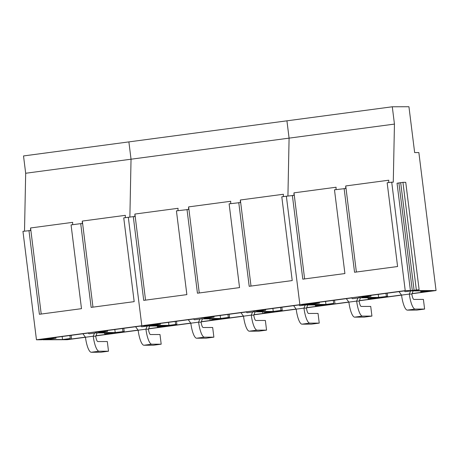 <?xml version="1.0" encoding="UTF-8"?>
<svg xmlns="http://www.w3.org/2000/svg" width="459" height="459" viewBox="0 0 459 459"><rect width="100%" height="100%" fill="white"/><g stroke="black" fill="none" stroke-linecap="round" stroke-linejoin="round"><path stroke-width="0.69" d="M398.997 291.626L401.562 295.103A15.153 3.89 82.4 0 0 407.357 310.123L416.829 310.1L424.609 309.062L415.131 309.085A15.153 3.89 82.4 0 1 409.336 294.064L411.861 294.058A5.41 1.388 82.4 0 0 413.932 299.423L423.405 299.4L424.609 309.062M410.593 290.96L409.336 294.064L401.562 295.103M411.861 294.058L413.129 290.908M346.315 298.648L348.88 302.125A15.153 3.89 82.4 0 0 354.675 317.146L364.148 317.123L371.928 316.085L362.449 316.108A15.153 3.89 82.4 0 1 356.654 301.087L359.179 301.081A5.41 1.388 82.4 0 0 361.244 306.446L370.723 306.423L371.928 316.085M357.905 297.983L356.654 301.087L348.88 302.125M359.179 301.081L360.499 297.799M293.634 305.671L296.193 309.148A15.153 3.89 82.4 0 0 301.988 324.169L311.466 324.146L319.24 323.107L309.768 323.13A15.153 3.89 82.4 0 1 303.973 308.109L306.497 308.104A5.41 1.388 82.4 0 0 308.563 313.468L318.041 313.445L319.24 323.107M305.224 305.005L303.973 308.109L296.193 309.148M306.497 308.104L307.765 304.96M240.952 312.694L243.511 316.171A15.153 3.89 82.4 0 0 249.306 331.191L258.784 331.168L266.559 330.13L257.086 330.159A15.153 3.89 82.4 0 1 251.291 315.132L253.81 315.126A5.41 1.388 82.4 0 0 255.881 320.491L265.359 320.468L266.559 330.13M252.542 312.028L251.291 315.132L243.511 316.171M253.81 315.126L255.135 311.845M188.27 319.716L190.829 323.193A15.153 3.89 82.4 0 0 196.624 338.214L206.102 338.191L213.877 337.158L204.404 337.181A15.153 3.89 82.4 0 1 198.609 322.161L201.128 322.155A5.41 1.388 82.4 0 0 203.199 327.519L212.672 327.491L213.877 337.158M199.86 319.051L198.609 322.161L190.829 323.193M201.128 322.155L202.453 318.867M135.589 326.745L138.148 330.222A15.153 3.89 82.4 0 0 143.942 345.243L153.415 345.22L161.195 344.181L151.722 344.204A15.153 3.89 82.4 0 1 145.928 329.183L148.446 329.178A5.41 1.388 82.4 0 0 150.518 334.542L159.99 334.519L161.195 344.181M147.178 326.074L145.928 329.183L138.148 330.222M148.446 329.178L149.714 326.028M82.901 333.768L85.466 337.245A15.153 3.89 82.4 0 0 91.261 352.265L100.733 352.242L108.513 351.204L99.041 351.227A15.153 3.89 82.4 0 1 93.246 336.206L95.765 336.2A5.41 1.388 82.4 0 0 97.836 341.565L107.308 341.542L108.513 351.204M94.497 333.102L93.246 336.206L85.466 337.245M95.765 336.2L97.09 332.918M305.046 304.638L313.801 303.743L310.892 303.749L304.983 304.65L299.87 304.661L286.364 196.222L293.932 195.414L293.984 192.843L336.086 187.232L336.04 189.596M24.511 231.129L25.675 173.255L23.518 155.945L128.881 141.894L286.927 120.826L289.09 138.136L287.925 196.01M306.623 307.794L330.687 304.581L306.239 304.633L311.495 304.053L306.17 304.644L330.687 304.581L348.88 302.16M292.372 195.419L302.802 279.164L344.91 273.553L334.479 189.808L345.679 188.517L345.73 185.947L388.767 180.209L388.721 182.573M305.051 304.65L299.865 304.661L405.228 290.61L391.722 182.171L393.277 182.171L394.447 124.091L289.09 138.136L287.919 196.01M344.124 188.517L354.555 272.267L397.592 266.53L387.161 182.78L391.722 182.171M345.73 185.947L356.373 272.021M304.627 278.923L293.984 192.843M410.415 290.599L419.119 289.698L405.745 182.332L402.945 182.338L397.041 183.233L410.415 290.599L405.228 290.61M411.987 293.743L436.05 290.536L411.534 290.599L419.119 289.698M436.05 290.536L418.866 152.572L414.649 152.583L408.94 106.735L392.296 106.775L394.447 124.091M359.305 300.765L401.562 295.131M359.363 300.616L379.8 297.891L368.118 298.792L375.852 297.759L359.259 297.799L352.472 298.706L351.571 297.948L306.882 303.904L319.418 303.112L309.343 304.455L325.936 304.415L333.67 303.382L328.265 304.265L332.029 304.26L348.806 302.022M412.05 293.588L432.481 290.868L420.8 291.769L427.495 290.874L410.908 290.914L405.154 291.683L404.253 290.926L358.45 297.03L370.992 296.239L362.025 297.432L378.618 297.392L387.608 296.359L380.947 297.243L384.711 297.237L401.487 294.999M25.675 173.255L131.039 159.21L128.881 141.894L131.039 159.21L289.084 138.136L286.927 120.826L392.296 106.775M398.911 182.986L412.285 290.352M400.678 182.636L414.052 290.002M402.945 182.338L416.319 289.704M319.418 303.112L319.315 302.246M325.936 304.415L325.563 301.414M333.67 303.382L333.297 300.381M334.927 303.382L334.531 300.22M332.029 304.26L331.972 303.772M368.118 298.792L367.992 297.776M370.992 296.239L370.883 295.372M378.618 297.392L378.245 294.391M386.352 296.359L385.979 293.358M387.608 296.359L387.212 293.192M384.711 297.237L384.653 296.749M420.8 291.769L420.691 290.891M85.472 337.279L67.278 339.7L42.83 339.763L50.392 338.862L47.478 338.868L41.568 339.763L36.456 339.78L141.82 325.729L147 325.718L155.756 324.817L152.841 324.823L146.932 325.718L141.82 325.729L128.313 217.291L133.288 216.631L143.719 300.375L186.865 294.621L176.428 210.876L188.563 209.465L188.615 206.894L230.722 201.277L230.676 203.647M187.008 209.465L197.439 293.209L239.546 287.598L229.116 203.853L240.315 202.562L240.367 199.992L251.01 286.072M238.76 202.568L249.191 286.313L292.228 280.575L281.797 196.831L286.364 196.222L299.865 304.661L141.82 325.729L128.313 217.291L123.746 217.899L134.177 301.643L91.14 307.387L80.709 223.636L82.264 223.636L82.316 221.066L125.359 215.328L125.307 217.692M145.543 300.129L134.9 214.055L178.04 208.3L177.989 210.67M134.9 214.055L134.848 216.625L133.288 216.631M199.258 292.968L188.615 206.894M240.367 199.992L283.404 194.255L283.358 196.618M306.681 307.639L327.112 304.914L315.431 305.814L322.132 304.919L305.539 304.965L299.79 305.728L298.889 304.971L253.087 311.076L265.623 310.284L265.52 309.418M265.623 310.284L256.661 311.477L273.254 311.437L272.875 308.437M273.254 311.437L280.988 310.404L280.615 307.41M280.988 310.404L282.245 310.404L281.849 307.243M282.245 310.404L275.584 311.294L279.347 311.282L279.29 310.8M279.347 311.282L296.118 309.045M315.431 305.814L315.322 304.937M253.999 314.662L274.43 311.936L270.667 311.948L264.005 312.837L270.489 311.804L253.896 311.85L247.108 312.751L246.208 311.994L201.518 317.955L214.055 317.158L213.946 316.297M214.055 317.158L203.98 318.506L220.567 318.46L220.194 315.465M220.567 318.46L228.307 317.433L227.934 314.432M228.307 317.433L229.563 317.427L229.167 314.266M229.563 317.427L222.902 318.316L226.666 318.305L226.608 317.823M226.666 318.305L243.436 316.067M262.749 312.837L262.623 311.827M201.317 321.684L221.749 318.959L217.985 318.971L211.324 319.86L217.801 318.833L201.214 318.873L194.427 319.78L193.526 319.016L147.855 325.11L160.392 324.312L160.289 323.452M160.392 324.312L152.331 325.391L168.923 325.345L168.551 322.35M175.246 321.455L175.625 324.456L168.923 325.345M175.625 324.456L176.881 324.45L176.486 321.289M176.881 324.45L170.22 325.339L173.984 325.328L173.921 324.846M173.984 325.328L190.755 323.096M210.067 319.86L209.941 318.85M131.039 159.21L129.874 217.084L131.039 159.21M148.573 328.862L172.636 325.655L149.99 325.465L153.444 325.115L148.194 325.718L172.636 325.655L190.835 323.228M201.254 321.839L243.517 316.205M253.936 314.817L296.198 309.182M36.456 339.78L22.95 231.342L30.518 230.533L30.569 227.962L72.677 222.351L72.625 224.715M28.963 230.538L39.394 314.283L81.495 308.672L71.065 224.921L80.709 223.636M82.322 221.066L92.965 307.14M41.212 314.042L30.569 227.962M95.891 335.885L138.153 330.25M95.954 335.736L116.385 333.01L104.704 333.911L112.438 332.878L95.851 332.918L89.057 333.825L88.162 333.068L43.467 339.023L56.009 338.231L45.929 339.574L62.522 339.534L70.256 338.501L64.857 339.385L68.62 339.379L85.391 337.141M148.636 328.707L169.067 325.988L157.385 326.888L164.087 325.993L147.494 326.033L141.739 326.802L140.844 326.039L95.042 332.15L107.578 331.358L98.616 332.551L115.203 332.511L124.194 331.473L117.538 332.362L121.302 332.356L138.073 330.119M56.009 338.231L55.9 337.365M62.522 339.534L62.149 336.533M70.256 338.501L69.883 335.5M71.512 338.501L71.122 335.34M68.62 339.379L68.557 338.891M104.704 333.911L104.577 332.895M107.578 331.358L107.469 330.491M115.203 332.511L114.83 329.51M122.937 331.478L122.564 328.478M124.194 331.473L123.804 328.311M121.302 332.356L121.239 331.868M157.385 326.888L157.276 326.01M48.086 339.172L48.046 338.868M407.357 310.123L415.131 309.085M354.675 317.146L362.449 316.108M301.988 324.169L309.768 323.13M249.306 331.191L257.086 330.159M196.624 338.214L204.404 337.181M143.942 345.243L151.722 344.204M91.261 352.265L99.041 351.227"/></g></svg>
